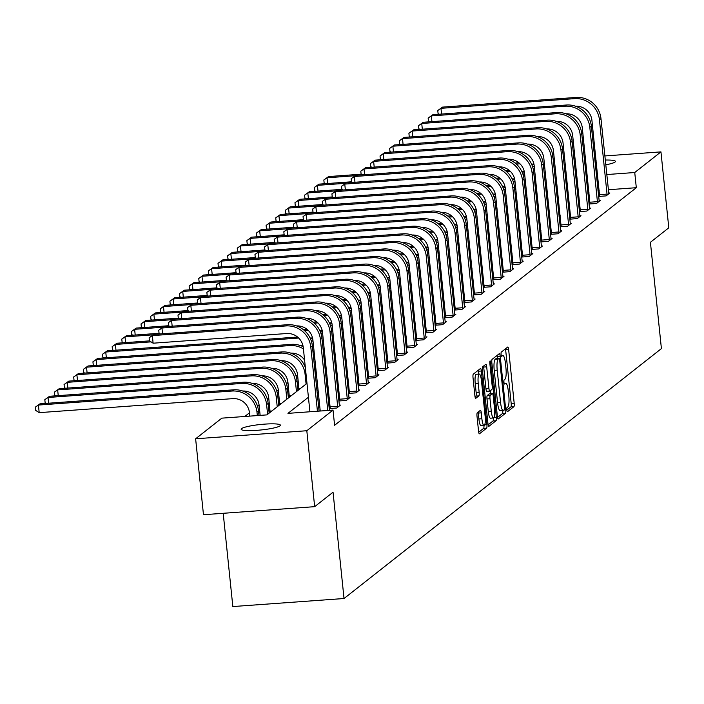 <?xml version="1.0" encoding="UTF-8"?>
<svg xmlns="http://www.w3.org/2000/svg" width="704" height="704" viewBox="0 0 704 704"><rect width="100%" height="100%" fill="white"/><g stroke="black" fill="none" stroke-linecap="round" stroke-linejoin="round"><path stroke-width="1.06" d="M506.818 409.983A2.121 0.449 85.9 0 0 507.399 411.761A2.121 0.449 85.9 0 0 507.461 411.734L513.894 406.674A3.027 0.642 85.9 0 0 514.184 403.216L508.64 349.545A3.027 0.642 85.9 0 0 507.822 347.002A3.027 0.642 85.9 0 0 507.725 347.046L501.292 352.106A2.121 0.449 85.9 0 0 501.09 354.526A2.121 0.449 85.9 0 0 501.662 356.303A2.121 0.449 85.9 0 0 501.723 356.277L502.559 355.626A9.689 2.059 85.9 0 1 502.85 355.502A9.689 2.059 85.9 0 1 505.481 363.642L505.947 368.113A9.689 2.059 85.9 0 1 504.997 379.174L504.161 379.834A2.121 0.449 85.9 0 0 503.95 382.254A2.121 0.449 85.9 0 0 504.53 384.032A2.121 0.449 85.9 0 0 504.592 384.006L505.428 383.354A9.689 2.059 85.9 0 1 505.71 383.231A9.689 2.059 85.9 0 1 508.35 391.371L508.807 395.842A9.689 2.059 85.9 0 1 507.857 406.903L507.03 407.563A2.121 0.449 85.9 0 0 506.818 409.983M241.551 428.622A19.738 2.754 174.1 0 1 262.627 424.292A19.738 2.754 174.1 0 1 280.412 425.207A19.738 2.754 174.1 0 1 280.016 425.841A19.738 2.754 174.1 0 1 258.94 430.17A19.738 2.754 174.1 0 1 241.146 429.264A19.738 2.754 174.1 0 1 241.551 428.622M584.69 162.281A19.738 2.754 174.1 0 1 585.834 162.061M594.933 160.758A19.738 2.754 174.1 0 1 596.094 160.635M605.264 160.054A19.738 2.754 174.1 0 1 615.428 161.401A19.738 2.754 174.1 0 1 615.032 162.043A19.738 2.754 174.1 0 1 605.757 164.806M477.303 412.755A3.027 0.642 85.9 0 0 477.004 416.214L478.562 431.27A3.027 0.642 85.9 0 0 479.389 433.805A3.027 0.642 85.9 0 0 479.477 433.77L486.622 428.146A3.027 0.642 85.9 0 0 486.913 424.688L481.369 371.017A3.027 0.642 85.9 0 0 480.542 368.482A3.027 0.642 85.9 0 0 480.454 368.518L473.317 374.141A3.027 0.642 85.9 0 0 473.018 377.599L474.892 395.789A3.027 0.642 85.9 0 0 475.719 398.332A3.027 0.642 85.9 0 0 475.807 398.288L478.87 395.886A3.027 0.642 85.9 0 0 479.16 392.427L478.227 383.407A8.096 1.725 85.9 0 1 479.266 374.053A8.096 1.725 85.9 0 1 481.466 380.855L485.118 416.187A8.096 1.725 85.9 0 1 484.088 425.542A8.096 1.725 85.9 0 1 481.879 418.739L481.272 412.852A3.027 0.642 85.9 0 0 480.445 410.309A3.027 0.642 85.9 0 0 480.357 410.344L477.303 412.755M604.842 155.945L660.95 151.879L668.8 227.814L650.417 242.29L661.408 348.603L344.027 598.514L333.045 492.202L314.662 506.669L306.812 430.734L195.624 438.786L221.839 418.15L266.913 414.885L306.979 383.337M660.95 151.879L634.744 172.515L606.769 174.548M308.414 397.241L287.954 413.362L333.027 410.098L334.594 425.286L636.31 187.704L634.744 172.515M333.027 410.098L306.812 430.734M497.385 416.442A3.027 0.642 85.9 0 0 498.212 418.986A3.027 0.642 85.9 0 0 498.3 418.942L505.446 413.318A3.027 0.642 85.9 0 0 505.745 409.86L500.201 356.198A3.027 0.642 85.9 0 0 499.374 353.654A3.027 0.642 85.9 0 0 499.286 353.69L492.14 359.313A3.027 0.642 85.9 0 0 491.841 362.771L497.385 416.442M496.03 420.737L488.884 426.36A3.027 0.642 85.9 0 1 488.796 426.395A3.027 0.642 85.9 0 1 487.978 423.852L482.425 370.19A3.027 0.642 85.9 0 1 482.724 366.731L485.786 364.32A3.027 0.642 85.9 0 1 485.874 364.285A3.027 0.642 85.9 0 1 486.693 366.828L488.946 388.59A3.027 0.642 85.9 0 0 489.773 391.134A3.027 0.642 85.9 0 0 489.861 391.098L491.885 389.497A3.027 0.642 85.9 0 0 492.184 386.038L489.843 363.378A2.121 0.449 85.9 0 1 490.116 360.932A2.121 0.449 85.9 0 1 490.688 362.718L496.329 417.278A3.027 0.642 85.9 0 1 496.03 420.737L493.029 420.948L488.11 424.82M223.203 513.295L232.839 606.558L344.027 598.514M636.31 187.704L608.335 189.737M599.166 190.397L598.004 190.476M589.002 192.729L587.919 193.582M579.383 200.306L578.301 201.15M569.765 207.882L568.682 208.727M560.138 215.459L559.055 216.304M550.519 223.036L549.437 223.881M540.901 230.604L539.818 231.458M531.274 238.181L530.191 239.034M521.655 245.758L520.573 246.611M512.037 253.334L510.954 254.188M502.41 260.911L501.336 261.765M492.791 268.488L491.709 269.342M483.173 276.065L482.09 276.918M473.546 283.642L472.472 284.486M463.927 291.218L462.845 292.063M454.309 298.795L453.226 299.64M444.682 306.363L443.608 307.217M435.063 313.94L433.981 314.794M425.445 321.517L424.362 322.37M415.818 329.094L414.744 329.947M406.199 336.67L405.117 337.524M396.581 344.247L395.498 345.101M386.954 351.824L385.88 352.678M377.335 359.401L376.253 360.254M367.717 366.978L366.634 367.822M358.09 374.554L357.016 375.399M348.471 382.131L347.389 382.976M338.853 389.699L337.77 390.553M329.226 397.276L328.152 398.13M319.607 404.853L318.525 405.706M599.623 195.642L598.62 196.434L606.135 195.888L609.84 192.975L608.696 193.054M590.005 203.218L589.002 204.01L596.517 203.465L600.213 200.552L599.078 200.631M580.378 210.795L579.383 211.587L586.89 211.042L590.594 208.129L589.45 208.208M570.759 218.372L569.756 219.164L577.271 218.618L580.976 215.706L579.832 215.785M561.141 225.949L560.138 226.741L567.653 226.195L571.349 223.282L570.214 223.362M551.514 233.526L550.519 234.309L558.026 233.772L561.73 230.859L560.586 230.938M541.895 241.102L540.892 241.886L548.407 241.349L552.112 238.427L550.968 238.515M532.277 248.679L531.274 249.462L538.789 248.917L542.485 246.004L541.35 246.092M522.658 256.256L521.655 257.039L529.162 256.494L532.866 253.581L531.722 253.669M513.031 263.833L512.028 264.616L519.543 264.07L523.248 261.158L522.104 261.246M503.413 271.401L502.41 272.193L509.925 271.647L513.621 268.734L512.486 268.814M493.794 278.978L492.791 279.77L500.298 279.224L504.002 276.311L502.858 276.39M484.167 286.554L483.164 287.346L490.679 286.801L494.384 283.888L493.24 283.967M474.549 294.131L473.546 294.923L481.061 294.378L484.757 291.465L483.622 291.544M464.93 301.708L463.927 302.5L471.434 301.954L475.138 299.042L473.994 299.121M455.303 309.285L454.3 310.077L461.815 309.531L465.52 306.618L464.376 306.698M445.685 316.862L444.682 317.645L452.197 317.108L455.893 314.195L454.758 314.274M436.066 324.438L435.063 325.222L442.578 324.685L446.274 321.763L445.13 321.851M426.439 332.015L425.436 332.798L432.951 332.253L436.656 329.34L435.512 329.428M416.821 339.592L415.818 340.375L423.333 339.83L427.029 336.917L425.894 337.005M407.202 347.169L406.199 347.952L413.714 347.406L417.41 344.494L416.266 344.582M397.575 354.737L396.572 355.529L404.087 354.983L407.792 352.07L406.648 352.15M387.957 362.314L386.954 363.106L394.469 362.56L398.165 359.647L397.03 359.726M378.338 369.89L377.335 370.682L384.85 370.137L388.546 367.224L387.402 367.303M368.711 377.467L367.717 378.259L375.223 377.714L378.928 374.801L377.784 374.88M359.093 385.044L358.09 385.836L365.605 385.29L369.301 382.378L368.166 382.457M349.474 392.621L348.471 393.413L355.986 392.867L359.682 389.954L358.538 390.034M339.847 400.198L338.853 400.981L346.359 400.444L350.064 397.531L348.92 397.61M330.229 407.774L329.226 408.558L336.741 408.021L340.437 405.099L339.302 405.187M297.581 374.933L296.067 376.121M287.962 382.51L286.449 383.698M278.335 390.078L276.83 391.266M268.717 397.654L267.212 398.842M259.098 405.231L257.585 406.419M249.471 412.808L244.807 416.486M298.989 389.4L298.311 390.166M289.37 396.977L288.693 397.734M279.752 404.545L279.066 405.31M270.125 412.122L269.447 412.887M553.212 159.685L554.365 159.597M563.534 158.937L564.696 158.849M573.866 158.189L575.018 158.101M584.188 157.441L585.35 157.353M594.519 156.693L595.672 156.605M314.662 506.669L203.474 514.721L195.624 438.786M543.347 164.982L544.43 164.129M596.658 166.109A19.738 2.754 174.1 0 1 595.505 166.223M586.326 166.813A19.738 2.754 174.1 0 1 585.156 166.83M566.614 177.452L565.453 177.54M556.292 178.2L555.13 178.288M535.638 179.696L534.477 179.784M315.524 376.614L316.598 375.76M325.142 369.037L326.225 368.183M334.761 361.46L335.843 360.606M344.388 353.883L345.462 353.03M354.006 346.306L355.089 345.453M363.625 338.73L364.707 337.876M373.252 331.153L374.326 330.299M382.87 323.576L383.953 322.731M392.489 315.999L393.571 315.154M402.116 308.422L403.19 307.578M411.734 300.846L412.817 300.001M421.353 293.278L422.435 292.424M430.98 285.701L432.054 284.847M440.598 278.124L441.681 277.27M450.217 270.547L451.299 269.694M459.844 262.97L460.918 262.117M469.462 255.394L470.545 254.54M479.081 247.817L480.163 246.963M488.699 240.24L489.782 239.395M498.326 232.663L499.409 231.818M507.945 225.086L509.027 224.242M517.563 217.51L518.646 216.665M527.19 209.942L528.273 209.088M536.809 202.365L537.891 201.511M546.427 194.788L547.51 193.934M556.054 187.211L557.137 186.358M565.673 179.634L566.755 178.781M587.435 177.54L586.353 178.394M577.808 185.117L576.734 185.97M568.19 192.694L567.107 193.538M558.571 200.27L557.489 201.115M548.953 207.847L547.87 208.692M539.326 215.424L538.243 216.269M529.707 222.992L528.625 223.846M520.089 230.569L519.006 231.422M510.462 238.146L509.379 238.999M500.843 245.722L499.761 246.576M491.225 253.299L490.142 254.153M481.598 260.876L480.524 261.73M471.979 268.453L470.897 269.306M462.361 276.03L461.278 276.874M452.734 283.606L451.66 284.451M443.115 291.183L442.033 292.028M433.497 298.76L432.414 299.605M423.87 306.328L422.796 307.182M414.251 313.905L413.169 314.758M404.633 321.482L403.55 322.335M395.006 329.058L393.932 329.912M385.387 336.635L384.305 337.489M375.769 344.212L374.686 345.066M366.142 351.789L365.068 352.642M356.523 359.366L355.441 360.21M346.905 366.942L345.822 367.787M337.278 374.519L336.204 375.364M327.659 382.096L326.577 382.941M318.041 389.664L316.958 390.518M597.599 175.208L596.438 175.296M506.827 410.08L510.884 406.886A3.027 0.642 85.9 0 0 511.183 403.427L505.639 349.765A3.027 0.642 85.9 0 0 505.498 348.797M497.402 358.486L497.191 356.418A3.027 0.642 85.9 0 0 497.05 355.45M497.526 417.41L502.436 413.538A3.027 0.642 85.9 0 0 502.779 410.511M504.346 409.675A2.121 0.449 85.9 0 0 504.557 407.246L499.69 360.14A2.121 0.449 85.9 0 0 499.11 358.362A2.121 0.449 85.9 0 0 499.048 358.389L498.168 359.084A9.689 2.059 85.9 0 0 497.218 370.146L500.544 402.345A9.689 2.059 85.9 0 0 503.184 410.485A9.689 2.059 85.9 0 0 503.474 410.362L504.346 409.675M496.17 358.6A2.121 0.449 85.9 0 0 496.109 358.582A2.121 0.449 85.9 0 0 496.047 358.609L499.048 358.389M500.465 410.582A9.689 2.059 85.9 0 1 500.183 410.696A9.689 2.059 85.9 0 1 497.543 402.565L494.217 370.366A9.689 2.059 85.9 0 1 495.167 359.295L496.047 358.609M489.676 391.107L486.851 391.31A3.027 0.642 85.9 0 1 486.763 391.354A3.027 0.642 85.9 0 1 485.945 388.81L483.692 367.048A3.027 0.642 85.9 0 0 483.551 366.08M490.538 390.562L490.873 393.747M491.278 411.18A8.096 1.725 85.9 0 0 493.486 417.974A8.096 1.725 85.9 0 0 494.516 408.628L493.231 396.176A3.027 0.642 85.9 0 0 492.404 393.633A3.027 0.642 85.9 0 0 492.316 393.677L490.292 395.27A3.027 0.642 85.9 0 0 489.993 398.728L491.278 411.18L488.277 411.391A8.096 1.725 85.9 0 0 490.477 418.194L493.486 417.974M489.5 393.879A3.027 0.642 85.9 0 0 489.403 393.853A3.027 0.642 85.9 0 0 489.315 393.888L492.316 393.677M488.277 411.391L486.992 398.948A3.027 0.642 85.9 0 1 487.282 395.49L489.315 393.888M493.029 420.948A3.027 0.642 85.9 0 0 493.363 417.982M484.088 425.542L481.078 425.753A8.096 1.725 85.9 0 1 478.878 418.959L478.271 413.063A3.027 0.642 85.9 0 0 478.13 412.095M479.266 374.053L476.256 374.273A8.096 1.725 85.9 0 0 475.226 383.627L478.227 383.407M475.033 396.757L475.86 396.106A3.027 0.642 85.9 0 0 476.159 392.647L475.226 383.627M478.658 374.097L478.368 371.237A3.027 0.642 85.9 0 0 478.227 370.269M478.702 432.23L483.613 428.366A3.027 0.642 85.9 0 0 483.965 425.55M545.098 181.852A23.126 22.37 51.8 0 1 545.618 184.906L546.621 194.638M535.489 178.262A15.418 14.907 -128.2 0 0 534.142 176.537M524.242 171.398A15.418 14.907 -128.2 0 0 521.761 171.327A23.126 22.37 51.8 0 1 524.454 172.462M325.204 183.691L324.148 183.014L323.84 179.978L328.592 176.563L361.17 174.205M515.126 163.055L518.866 162.782M328.592 176.563L327.043 177.778L355.3 175.736M516.322 164.076L519.992 163.803M532.338 166.003A23.126 22.37 51.8 0 1 534.336 167.094M531.388 163.759A23.126 22.37 51.8 0 1 534.081 164.886M544.359 174.759A23.126 22.37 51.8 0 1 545.873 178.103M323.84 179.978L327.043 177.778L327.642 183.515M608.837 193.767L600.978 118.589L599.438 119.803L607.138 195.105M599.641 196.363L591.923 120.349A15.418 14.907 -128.2 0 0 575.582 106.234M439.129 114.233L438.082 113.555L437.765 110.519L442.517 107.114L576.092 97.442A23.126 22.37 51.8 0 1 600.978 118.589M442.517 107.114L440.968 108.328L574.552 98.648A23.126 22.37 51.8 0 1 599.438 119.803M437.765 110.519L440.968 108.328L441.566 114.057M599.606 194.63L607.121 194.084M535.471 189.429A23.126 22.37 51.8 0 1 535.999 192.482L537.002 202.215M525.87 185.838A15.418 14.907 -128.2 0 0 524.515 184.114M514.624 178.974A15.418 14.907 -128.2 0 0 512.142 178.904A23.126 22.37 51.8 0 1 514.835 180.039M315.586 191.268L314.53 190.59L314.213 187.554L318.965 184.14L351.542 181.782M505.507 170.632L509.238 170.359M318.965 184.14L317.425 185.354L345.682 183.304M506.704 171.644L510.374 171.38M522.72 173.58A23.126 22.37 51.8 0 1 524.709 174.671M534.741 182.336A23.126 22.37 51.8 0 1 536.254 185.68M314.213 187.554L317.425 185.354L318.014 191.092M525.853 197.006A23.126 22.37 51.8 0 1 526.372 200.05L527.375 209.783M516.243 193.415A15.418 14.907 -128.2 0 0 514.897 191.682M505.006 186.551A15.418 14.907 -128.2 0 0 502.524 186.481A23.126 22.37 51.8 0 1 505.217 187.616M305.967 198.836L304.911 198.167L304.594 195.131L309.346 191.717L341.924 189.358M495.889 178.209L499.62 177.936M309.346 191.717L307.806 192.931L336.063 190.881M497.086 179.221L500.746 178.957M513.093 181.157A23.126 22.37 51.8 0 1 515.09 182.239M525.122 189.913A23.126 22.37 51.8 0 1 526.636 193.257M304.594 195.131L307.806 192.931L308.396 198.66M599.21 201.335L591.36 126.166L589.82 127.38L597.52 202.673M590.014 203.931L582.305 127.926A15.418 14.907 -128.2 0 0 565.963 113.802M429.51 121.81L428.454 121.132L428.146 118.096L432.89 114.69L566.465 105.01A23.126 22.37 51.8 0 1 591.36 126.166M432.89 114.69L431.35 115.905L564.925 106.225A23.126 22.37 51.8 0 1 589.82 127.38M428.146 118.096L431.35 115.905L431.939 121.634M589.978 202.206L597.494 201.661M589.591 208.912L581.742 133.742L580.202 134.957L587.893 210.25M580.395 211.508L572.686 135.494A15.418 14.907 -128.2 0 0 556.345 121.378M419.892 129.386L418.836 128.709L418.519 125.673L423.271 122.258L556.846 112.587A23.126 22.37 51.8 0 1 581.742 133.742M423.271 122.258L421.731 123.473L555.306 113.802A23.126 22.37 51.8 0 1 580.202 134.957M418.519 125.673L421.731 123.473L422.321 129.21M580.36 209.783L587.875 209.238M516.234 204.582A23.126 22.37 51.8 0 1 516.754 207.627L517.757 217.36M506.625 200.992A15.418 14.907 -128.2 0 0 505.278 199.258M495.378 194.128A15.418 14.907 -128.2 0 0 492.906 194.058A23.126 22.37 51.8 0 1 495.59 195.193M296.34 206.413L295.284 205.744L294.976 202.699L299.728 199.294L332.306 196.935M486.262 185.786L490.002 185.513M299.728 199.294L298.179 200.508L326.445 198.458M487.458 186.798L491.128 186.534M503.474 188.734A23.126 22.37 51.8 0 1 505.472 189.816M515.495 197.49A23.126 22.37 51.8 0 1 517.009 200.834M294.976 202.699L298.179 200.508L298.778 206.237M506.607 212.159A23.126 22.37 51.8 0 1 507.135 215.204L508.138 224.937M497.006 208.569A15.418 14.907 -128.2 0 0 495.66 206.835M485.76 201.705A15.418 14.907 -128.2 0 0 483.278 201.634A23.126 22.37 51.8 0 1 485.971 202.77M286.722 213.99L285.666 213.321L285.349 210.276L290.101 206.87L322.678 204.512M476.643 193.362L480.374 193.09M290.101 206.87L288.561 208.085L316.818 206.034M477.84 194.374L481.51 194.11M493.856 196.31A23.126 22.37 51.8 0 1 495.845 197.393M505.877 205.066A23.126 22.37 51.8 0 1 507.39 208.41M285.349 210.276L288.561 208.085L289.15 213.814M496.989 219.736A23.126 22.37 51.8 0 1 497.508 222.781L498.52 232.514M487.379 216.146A15.418 14.907 -128.2 0 0 486.033 214.412M476.142 209.282A15.418 14.907 -128.2 0 0 473.66 209.211A23.126 22.37 51.8 0 1 476.353 210.346M277.103 221.566L276.047 220.889L275.73 217.853L280.482 214.447L313.06 212.089M467.025 200.939L470.756 200.666M280.482 214.447L278.942 215.662L307.199 213.611M468.222 201.951L471.882 201.687M484.229 203.887A23.126 22.37 51.8 0 1 486.226 204.97M496.258 212.643A23.126 22.37 51.8 0 1 497.772 215.987M275.73 217.853L278.942 215.662L279.532 221.39M579.973 216.489L572.114 141.319L570.574 142.534L578.274 217.826M570.777 219.085L563.059 143.07A15.418 14.907 -128.2 0 0 546.718 128.955M410.265 136.963L409.218 136.286L408.901 133.25L413.653 129.835L547.228 120.164A23.126 22.37 51.8 0 1 572.114 141.319M413.653 129.835L412.104 131.05L545.688 121.378A23.126 22.37 51.8 0 1 570.574 142.534M408.901 133.25L412.104 131.05L412.702 136.787M570.742 217.36L578.257 216.814M570.354 224.066L562.496 148.887L560.956 150.102L568.656 225.403M561.15 226.662L553.441 150.647A15.418 14.907 -128.2 0 0 537.099 136.532M400.646 144.54L399.59 143.862L399.282 140.826L404.026 137.412L537.601 127.741A23.126 22.37 51.8 0 1 562.496 148.887M404.026 137.412L402.486 138.626L536.061 128.955A23.126 22.37 51.8 0 1 560.956 150.102M399.282 140.826L402.486 138.626L403.075 144.364M561.114 224.937L568.63 224.391M560.727 231.642L552.878 156.464L551.338 157.678L559.029 232.98M551.531 234.238L543.822 158.224A15.418 14.907 -128.2 0 0 527.481 144.109M391.028 152.117L389.972 151.439L389.655 148.403L394.407 144.989L527.982 135.318A23.126 22.37 51.8 0 1 552.878 156.464M394.407 144.989L392.867 146.203L526.442 136.532A23.126 22.37 51.8 0 1 551.338 157.678M389.655 148.403L392.867 146.203L393.457 151.941M551.496 232.514L559.011 231.968M551.109 239.219L543.25 164.041L541.71 165.255L549.41 240.557M541.913 241.815L534.204 165.801A15.418 14.907 -128.2 0 0 517.854 151.686M381.401 159.694L380.354 159.016L380.037 155.98L384.789 152.566L518.364 142.894A23.126 22.37 51.8 0 1 543.25 164.041M384.789 152.566L383.249 153.78L516.824 144.109A23.126 22.37 51.8 0 1 541.71 165.255M380.037 155.98L383.249 153.78L383.838 159.518M541.878 240.082L549.393 239.545M541.49 246.796L533.632 171.618L532.092 172.832L539.792 248.134M532.286 249.392L524.577 173.378A15.418 14.907 -128.2 0 0 508.235 159.262M371.782 167.27L370.726 166.593L370.418 163.557L375.162 160.142L508.737 150.471A23.126 22.37 51.8 0 1 533.632 171.618M375.162 160.142L373.622 161.357L507.197 151.686A23.126 22.37 51.8 0 1 532.092 172.832M370.418 163.557L373.622 161.357L374.22 167.094M532.259 247.658L539.766 247.122M531.863 254.373L524.014 179.194L522.474 180.409L530.165 255.71M522.667 256.969L514.958 180.954A15.418 14.907 -128.2 0 0 498.617 166.839M362.164 174.847L361.108 174.17L360.791 171.134L365.543 167.719L499.118 158.048A23.126 22.37 51.8 0 1 524.014 179.194M365.543 167.719L364.003 168.934L497.578 159.262A23.126 22.37 51.8 0 1 522.474 180.409M360.791 171.134L364.003 168.934L364.593 174.662M522.632 255.235L530.147 254.69M522.245 261.95L514.386 186.771L512.846 187.986L520.546 263.287M513.049 264.546L505.34 188.531A15.418 14.907 -128.2 0 0 488.99 174.416M352.537 182.415L351.49 181.746L351.173 178.702L355.925 175.296L489.5 165.625A23.126 22.37 51.8 0 1 514.386 186.771M355.925 175.296L354.385 176.51L487.96 166.839A23.126 22.37 51.8 0 1 512.846 187.986M351.173 178.702L354.385 176.51L354.974 182.239M513.014 262.812L520.529 262.266M512.626 269.526L504.768 194.348L503.228 195.562L510.928 270.864M503.422 272.122L495.713 196.108A15.418 14.907 -128.2 0 0 479.371 181.993M342.918 189.992L341.862 189.323L341.554 186.278L346.298 182.873L479.873 173.202A23.126 22.37 51.8 0 1 504.768 194.348M346.298 182.873L344.758 184.087L478.333 174.416A23.126 22.37 51.8 0 1 503.228 195.562M341.554 186.278L344.758 184.087L345.356 189.816M503.395 270.389L510.902 269.843M502.999 277.103L495.15 201.925L493.61 203.139L501.301 278.441M493.803 279.699L486.094 203.685A15.418 14.907 -128.2 0 0 469.753 189.57M333.3 197.569L332.244 196.891L331.927 193.855L336.679 190.45L470.254 180.778A23.126 22.37 51.8 0 1 495.15 201.925M336.679 190.45L335.139 191.664L468.714 181.984A23.126 22.37 51.8 0 1 493.61 203.139M331.927 193.855L335.139 191.664L335.729 197.393M493.768 277.966L501.283 277.42M493.381 284.671L485.522 209.502L483.982 210.716L491.682 286.009M484.185 287.267L476.476 211.253A15.418 14.907 -128.2 0 0 460.126 197.138M323.673 205.146L322.626 204.468L322.309 201.432L327.061 198.026L460.636 188.346A23.126 22.37 51.8 0 1 485.522 209.502M327.061 198.026L325.521 199.241L459.096 189.561A23.126 22.37 51.8 0 1 483.982 210.716M322.309 201.432L325.521 199.241L326.11 204.97M484.15 285.542L491.665 284.997M483.762 292.248L475.904 217.078L474.364 218.293L482.064 293.586M474.558 294.844L466.849 218.83A15.418 14.907 -128.2 0 0 450.507 204.714M314.054 212.722L312.998 212.045L312.69 209.009L317.434 205.594L451.009 195.923A23.126 22.37 51.8 0 1 475.904 217.078M317.434 205.594L315.894 206.809L449.469 197.138A23.126 22.37 51.8 0 1 474.364 218.293M312.69 209.009L315.894 206.809L316.492 212.546M474.531 293.119L482.038 292.574M474.135 299.825L466.286 224.655L464.746 225.861L472.437 301.162M464.939 302.421L457.23 226.406A15.418 14.907 -128.2 0 0 440.889 212.291M304.436 220.299L303.38 219.622L303.063 216.586L307.815 213.171L441.39 203.5A23.126 22.37 51.8 0 1 466.286 224.655M307.815 213.171L306.275 214.386L439.85 204.714A23.126 22.37 51.8 0 1 464.746 225.861M303.063 216.586L306.275 214.386L306.865 220.123M464.904 300.696L472.419 300.15M464.517 307.402L456.658 232.223L455.118 233.438L462.818 308.739M455.321 309.998L447.612 233.983A15.418 14.907 -128.2 0 0 431.262 219.868M294.809 227.876L293.762 227.198L293.445 224.162L298.197 220.748L431.772 211.077A23.126 22.37 51.8 0 1 456.658 232.223M298.197 220.748L296.657 221.962L430.232 212.291A23.126 22.37 51.8 0 1 455.118 233.438M293.445 224.162L296.657 221.962L297.246 227.7M455.286 308.273L462.801 307.727M454.898 314.978L447.04 239.8L445.5 241.014L453.2 316.316M445.702 317.574L437.985 241.56A15.418 14.907 -128.2 0 0 421.643 227.445M285.19 235.453L284.134 234.775L283.826 231.739L288.57 228.325L422.154 218.654A23.126 22.37 51.8 0 1 447.04 239.8M288.57 228.325L287.03 229.539L420.605 219.868A23.126 22.37 51.8 0 1 445.5 241.014M283.826 231.739L287.03 229.539L287.628 235.277M445.667 315.85L453.174 315.304M445.271 322.555L437.422 247.377L435.882 248.591L443.573 323.893M436.075 325.151L428.366 249.137A15.418 14.907 -128.2 0 0 412.025 235.022M275.572 243.03L274.516 242.352L274.199 239.316L278.951 235.902L412.526 226.23A23.126 22.37 51.8 0 1 437.422 247.377M278.951 235.902L277.411 237.116L410.986 227.445A23.126 22.37 51.8 0 1 435.882 248.591M274.199 239.316L277.411 237.116L278.001 242.854M436.04 323.418L443.555 322.881M435.653 330.132L427.803 254.954L426.254 256.168L433.954 331.47M426.457 332.728L418.748 256.714A15.418 14.907 -128.2 0 0 402.398 242.598M265.945 250.606L264.898 249.929L264.581 246.893L269.333 243.478L402.908 233.807A23.126 22.37 51.8 0 1 427.803 254.954M269.333 243.478L267.793 244.693L401.368 235.022A23.126 22.37 51.8 0 1 426.254 256.168M264.581 246.893L267.793 244.693L268.382 250.43M426.422 330.994L433.937 330.458M426.034 337.709L418.176 262.53L416.636 263.745L424.336 339.046M416.838 340.305L409.121 264.29A15.418 14.907 -128.2 0 0 392.779 250.175M256.326 258.183L255.27 257.506L254.962 254.47L259.706 251.055L393.29 241.384A23.126 22.37 51.8 0 1 418.176 262.53M259.706 251.055L258.166 252.27L391.741 242.598A23.126 22.37 51.8 0 1 416.636 263.745M254.962 254.47L258.166 252.27L258.764 257.998M416.803 338.571L424.31 338.026M416.407 345.286L408.558 270.107L407.018 271.322L414.709 346.623M407.211 347.882L399.502 271.867A15.418 14.907 -128.2 0 0 383.161 257.752M246.708 265.751L245.652 265.082L245.335 262.038L250.087 258.632L383.662 248.961A23.126 22.37 51.8 0 1 408.558 270.107M250.087 258.632L248.547 259.846L382.122 250.175A23.126 22.37 51.8 0 1 407.018 271.322M245.335 262.038L248.547 259.846L249.137 265.575M407.176 346.148L414.691 345.602M406.789 352.862L398.939 277.684L397.39 278.898L405.09 354.2M397.593 355.458L389.884 279.444A15.418 14.907 -128.2 0 0 373.534 265.329M237.081 273.328L236.034 272.659L235.717 269.614L240.469 266.209L374.044 256.538A23.126 22.37 51.8 0 1 398.939 277.684M240.469 266.209L238.929 267.423L372.504 257.752A23.126 22.37 51.8 0 1 397.39 278.898M235.717 269.614L238.929 267.423L239.518 273.152M397.558 353.725L405.073 353.179M487.37 227.313A23.126 22.37 51.8 0 1 487.89 230.358L488.893 240.09M477.761 223.722A15.418 14.907 -128.2 0 0 476.414 221.989M466.514 216.858A15.418 14.907 -128.2 0 0 464.042 216.788A23.126 22.37 51.8 0 1 466.726 217.914M267.476 229.143L266.429 228.466L266.112 225.43L270.864 222.024L303.442 219.657M457.398 208.516L461.138 208.243M270.864 222.024L269.315 223.238L297.581 221.188M458.594 209.528L462.264 209.264M474.61 211.464A23.126 22.37 51.8 0 1 476.608 212.546M486.631 220.22A23.126 22.37 51.8 0 1 488.145 223.555M266.112 225.43L269.315 223.238L269.914 228.967M477.743 234.881A23.126 22.37 51.8 0 1 478.271 237.934L479.274 247.667M468.142 231.29A15.418 14.907 -128.2 0 0 466.796 229.566M456.896 224.435A15.418 14.907 -128.2 0 0 454.414 224.365A23.126 22.37 51.8 0 1 457.107 225.491M257.858 236.72L256.802 236.042L256.494 233.006L261.237 229.592L293.814 227.234M447.779 216.093L451.51 215.82M261.237 229.592L259.697 230.806L287.954 228.765M448.976 217.105L452.646 216.841M464.992 219.041A23.126 22.37 51.8 0 1 466.981 220.123M477.013 227.797A23.126 22.37 51.8 0 1 478.526 231.132M256.494 233.006L259.697 230.806L260.286 236.544M468.125 242.458A23.126 22.37 51.8 0 1 468.644 245.511L469.656 255.244M458.515 238.867A15.418 14.907 -128.2 0 0 457.169 237.142M447.278 232.012A15.418 14.907 -128.2 0 0 444.796 231.942A23.126 22.37 51.8 0 1 447.489 233.068M248.239 244.297L247.183 243.619L246.866 240.583L251.618 237.169L284.196 234.81M438.161 223.661L441.892 223.397M251.618 237.169L250.078 238.383L278.335 236.342M439.358 224.682L443.018 224.418M455.365 226.609A23.126 22.37 51.8 0 1 457.362 227.7M467.394 235.374A23.126 22.37 51.8 0 1 468.908 238.709M246.866 240.583L250.078 238.383L250.668 244.121M458.506 250.034A23.126 22.37 51.8 0 1 459.026 253.088L460.029 262.821M448.897 246.444A15.418 14.907 -128.2 0 0 447.55 244.719M437.65 239.58A15.418 14.907 -128.2 0 0 435.178 239.518A23.126 22.37 51.8 0 1 437.862 240.645M238.612 251.874L237.565 251.196L237.248 248.16L242 244.746L274.578 242.387M428.534 231.238L432.274 230.974M242 244.746L240.451 245.96L268.717 243.918M429.73 232.258L433.4 231.994M445.746 234.186A23.126 22.37 51.8 0 1 447.744 235.277M457.767 242.942A23.126 22.37 51.8 0 1 459.281 246.286M237.248 248.16L240.451 245.96L241.05 251.698M448.879 257.611A23.126 22.37 51.8 0 1 449.407 260.665L450.41 270.398M439.278 254.021A15.418 14.907 -128.2 0 0 437.932 252.296M428.032 247.157A15.418 14.907 -128.2 0 0 425.55 247.095A23.126 22.37 51.8 0 1 428.243 248.222M228.994 259.45L227.938 258.773L227.63 255.737L232.373 252.322L264.95 249.964M418.915 238.814L422.646 238.542M232.373 252.322L230.833 253.537L259.09 251.495M420.112 239.835L423.782 239.562M436.128 241.762A23.126 22.37 51.8 0 1 438.117 242.854M448.149 250.518A23.126 22.37 51.8 0 1 449.662 253.862M227.63 255.737L230.833 253.537L231.422 259.274M439.261 265.188A23.126 22.37 51.8 0 1 439.78 268.242L440.792 277.974M429.651 261.598A15.418 14.907 -128.2 0 0 428.305 259.873M418.414 254.734A15.418 14.907 -128.2 0 0 415.932 254.663A23.126 22.37 51.8 0 1 418.625 255.798M219.375 267.027L218.319 266.35L218.002 263.314L222.754 259.899L255.332 257.541M409.297 246.391L413.028 246.118M222.754 259.899L221.214 261.114L249.471 259.072M410.494 247.412L414.154 247.139M426.51 249.339A23.126 22.37 51.8 0 1 428.498 250.43M438.53 258.095A23.126 22.37 51.8 0 1 440.044 261.439M218.002 263.314L221.214 261.114L221.804 266.851M429.642 272.765A23.126 22.37 51.8 0 1 430.162 275.818L431.165 285.551M420.033 269.174A15.418 14.907 -128.2 0 0 418.686 267.45M408.786 262.31A15.418 14.907 -128.2 0 0 406.314 262.24A23.126 22.37 51.8 0 1 408.998 263.375M209.748 274.604L208.701 273.926L208.384 270.89L213.136 267.476L245.714 265.118M399.67 253.968L403.41 253.695M213.136 267.476L211.587 268.69L239.853 266.64M400.866 254.98L404.536 254.716M416.882 256.916A23.126 22.37 51.8 0 1 418.88 258.007M428.903 265.672A23.126 22.37 51.8 0 1 430.417 269.016M208.384 270.89L211.587 268.69L212.186 274.428M420.015 280.342A23.126 22.37 51.8 0 1 420.543 283.386L421.546 293.119M410.414 276.751A15.418 14.907 -128.2 0 0 409.068 275.018M399.168 269.887A15.418 14.907 -128.2 0 0 396.686 269.817A23.126 22.37 51.8 0 1 399.379 270.952M200.13 282.172L199.074 281.503L198.766 278.467L203.509 275.053L236.086 272.694M390.051 261.545L393.782 261.272M203.509 275.053L201.969 276.267L230.226 274.217M391.248 262.557L394.918 262.293M407.264 264.493A23.126 22.37 51.8 0 1 409.253 265.575M419.285 273.249A23.126 22.37 51.8 0 1 420.798 276.593M198.766 278.467L201.969 276.267L202.567 281.996M410.397 287.918A23.126 22.37 51.8 0 1 410.916 290.963L411.928 300.696M400.787 284.328A15.418 14.907 -128.2 0 0 399.441 282.594M389.55 277.464A15.418 14.907 -128.2 0 0 387.068 277.394A23.126 22.37 51.8 0 1 389.761 278.529M190.511 289.749L189.455 289.08L189.138 286.035L193.89 282.63L226.468 280.271M380.433 269.122L384.164 268.849M193.89 282.63L192.35 283.844L220.607 281.794M381.63 270.134L385.29 269.87M397.646 272.07A23.126 22.37 51.8 0 1 399.634 273.152M409.666 280.826A23.126 22.37 51.8 0 1 411.18 284.17M189.138 286.035L192.35 283.844L192.94 289.573M400.778 295.495A23.126 22.37 51.8 0 1 401.298 298.54L402.301 308.273M391.169 291.905A15.418 14.907 -128.2 0 0 389.822 290.171M379.922 285.041A15.418 14.907 -128.2 0 0 377.45 284.97A23.126 22.37 51.8 0 1 380.134 286.106M180.884 297.326L179.837 296.648L179.52 293.612L184.272 290.206L216.85 287.848M370.806 276.698L374.546 276.426M184.272 290.206L182.732 291.421L210.989 289.37M372.002 277.71L375.672 277.446M388.018 279.646A23.126 22.37 51.8 0 1 390.016 280.729M400.039 288.402A23.126 22.37 51.8 0 1 401.553 291.746M179.52 293.612L182.732 291.421L183.322 297.15M391.151 303.072A23.126 22.37 51.8 0 1 391.679 306.117L392.682 315.85M381.55 299.482A15.418 14.907 -128.2 0 0 380.204 297.748M370.304 292.618A15.418 14.907 -128.2 0 0 367.822 292.547A23.126 22.37 51.8 0 1 370.515 293.682M171.266 304.902L170.21 304.225L169.902 301.189L174.645 297.783L207.222 295.425M361.187 284.275L364.927 284.002M174.645 297.783L173.105 298.998L201.362 296.947M362.384 285.287L366.054 285.023M378.4 287.223A23.126 22.37 51.8 0 1 380.389 288.306M390.421 295.979A23.126 22.37 51.8 0 1 391.934 299.323M169.902 301.189L173.105 298.998L173.703 304.726M381.533 310.649A23.126 22.37 51.8 0 1 382.052 313.694L383.064 323.426M371.923 307.058A15.418 14.907 -128.2 0 0 370.577 305.325M360.686 300.194A15.418 14.907 -128.2 0 0 358.204 300.124A23.126 22.37 51.8 0 1 360.897 301.25M161.647 312.479L160.591 311.802L160.274 308.766L165.026 305.36L197.604 302.993M351.569 291.852L355.3 291.579M165.026 305.36L163.486 306.574L191.743 304.524M352.766 292.864L356.426 292.6M368.782 294.8A23.126 22.37 51.8 0 1 370.77 295.882M380.802 303.556A23.126 22.37 51.8 0 1 382.316 306.891M160.274 308.766L163.486 306.574L164.076 312.303M371.914 318.217A23.126 22.37 51.8 0 1 372.434 321.27L373.437 331.003M362.305 314.626A15.418 14.907 -128.2 0 0 360.958 312.902M351.058 307.771A15.418 14.907 -128.2 0 0 348.586 307.701A23.126 22.37 51.8 0 1 351.27 308.827M152.02 320.056L150.973 319.378L150.656 316.342L155.408 312.928L187.986 310.57M341.942 299.429L345.682 299.156M155.408 312.928L153.868 314.142L182.125 312.101M343.138 300.441L346.808 300.177M359.154 302.377A23.126 22.37 51.8 0 1 361.152 303.459M371.175 311.133A23.126 22.37 51.8 0 1 372.689 314.468M150.656 316.342L153.868 314.142L154.458 319.88M362.287 325.794A23.126 22.37 51.8 0 1 362.815 328.847L363.818 338.58M352.686 322.203A15.418 14.907 -128.2 0 0 351.34 320.478M341.44 315.348A15.418 14.907 -128.2 0 0 338.958 315.278A23.126 22.37 51.8 0 1 341.651 316.404M142.402 327.633L141.346 326.955L141.038 323.919L145.781 320.505L178.358 318.146M332.323 306.997L336.063 306.733M145.781 320.505L144.241 321.719L172.498 319.678M333.52 308.018L337.19 307.754M349.536 309.945A23.126 22.37 51.8 0 1 351.525 311.036M361.557 318.71A23.126 22.37 51.8 0 1 363.07 322.045M141.038 323.919L144.241 321.719L144.839 327.457M352.669 333.37A23.126 22.37 51.8 0 1 353.188 336.424L354.2 346.157M343.059 329.78A15.418 14.907 -128.2 0 0 341.713 328.055M331.822 322.916A15.418 14.907 -128.2 0 0 329.34 322.854A23.126 22.37 51.8 0 1 332.033 323.981M132.783 335.21L131.727 334.532L131.41 331.496L136.162 328.082L168.74 325.723M322.705 314.574L326.436 314.31M136.162 328.082L134.622 329.296L162.879 327.254M323.902 315.594L327.562 315.33M339.918 317.522A23.126 22.37 51.8 0 1 341.906 318.613M351.938 326.278A23.126 22.37 51.8 0 1 353.452 329.622M131.41 331.496L134.622 329.296L135.212 335.034M343.05 340.947A23.126 22.37 51.8 0 1 343.57 344.001L344.573 353.734M333.441 337.357A15.418 14.907 -128.2 0 0 332.094 335.632M322.194 330.493A15.418 14.907 -128.2 0 0 319.722 330.431A23.126 22.37 51.8 0 1 322.406 331.558M123.156 342.786L122.109 342.109L121.792 339.073L126.544 335.658L159.122 333.3M313.078 322.15L316.818 321.878M126.544 335.658L125.004 336.873L153.261 334.831M314.274 323.171L317.944 322.898M330.29 325.098A23.126 22.37 51.8 0 1 332.288 326.19M342.311 333.854A23.126 22.37 51.8 0 1 343.825 337.198M121.792 339.073L125.004 336.873L125.594 342.61M333.423 348.524A23.126 22.37 51.8 0 1 333.951 351.578L334.954 361.31M323.822 344.934A15.418 14.907 -128.2 0 0 322.476 343.209M312.576 338.07A15.418 14.907 -128.2 0 0 310.094 337.999A23.126 22.37 51.8 0 1 312.787 339.134M113.538 350.363L112.482 349.686L112.174 346.65L116.917 343.235L149.494 340.877M303.459 329.727L307.199 329.454M116.917 343.235L115.377 344.45L151.043 341.871M304.656 330.748L308.326 330.475M320.672 332.675A23.126 22.37 51.8 0 1 322.661 333.766M332.693 341.431A23.126 22.37 51.8 0 1 334.206 344.775M112.174 346.65L115.377 344.45L115.975 350.187M323.805 356.101A23.126 22.37 51.8 0 1 324.324 359.154L325.336 368.887M314.195 352.51A15.418 14.907 -128.2 0 0 312.849 350.786M302.958 345.646A15.418 14.907 -128.2 0 0 300.476 345.576M103.919 357.94L102.863 357.262L102.546 354.226L107.298 350.812L297.572 337.031M107.298 350.812L105.758 352.026L298.698 338.052M311.054 340.252A23.126 22.37 51.8 0 1 313.042 341.343M323.074 349.008A23.126 22.37 51.8 0 1 324.588 352.352M102.546 354.226L105.758 352.026L106.348 357.764M314.186 363.678A23.126 22.37 51.8 0 1 314.706 366.722L315.709 376.455M304.577 360.087A15.418 14.907 -128.2 0 0 290.849 353.153M94.292 365.508L93.245 364.839L92.928 361.803L97.68 358.389L291.359 344.362A23.126 22.37 51.8 0 1 303.169 346.711M97.68 358.389L96.14 359.603L289.81 345.576A23.126 22.37 51.8 0 1 303.424 348.911M313.447 356.585A23.126 22.37 51.8 0 1 314.961 359.929M92.928 361.803L96.14 359.603L96.73 365.332M298.998 389.62L297.572 374.845A15.418 14.907 -128.2 0 0 281.23 360.73M84.674 373.085L83.618 372.416L83.31 369.371L88.053 365.966L86.513 367.18L280.192 353.153A23.126 22.37 51.8 0 1 305.087 374.299L306.09 384.032M88.053 365.966L281.732 351.938A23.126 22.37 51.8 0 1 305.342 367.506M83.31 369.371L86.513 367.18L87.111 372.909M298.971 388.379L300.731 388.256M289.37 397.197L287.954 382.422A15.418 14.907 -128.2 0 0 271.612 368.306M75.055 380.662L73.999 379.984L73.682 376.948L78.434 373.542L76.894 374.757L270.574 360.73A23.126 22.37 51.8 0 1 295.46 381.876L296.472 391.609M78.434 373.542L272.114 359.515A23.126 22.37 51.8 0 1 297.009 380.662L298.012 390.394M73.682 376.948L76.894 374.757L77.484 380.486M289.353 395.956L291.113 395.833M279.752 404.774L278.326 389.998A15.418 14.907 -128.2 0 0 261.985 375.883M65.428 388.238L64.381 387.561L64.064 384.525L68.816 381.119L67.276 382.334L260.946 368.306A23.126 22.37 51.8 0 1 285.842 389.453L286.845 399.186M68.816 381.119L262.495 367.092A23.126 22.37 51.8 0 1 287.382 388.238L288.394 397.971M64.064 384.525L67.276 382.334L67.866 388.062M279.726 403.533L281.486 403.41M270.134 412.35L268.708 397.575A15.418 14.907 -128.2 0 0 252.366 383.46M55.81 395.815L54.754 395.138L54.446 392.102L59.189 388.696L57.649 389.91L251.328 375.883A23.126 22.37 51.8 0 1 276.223 397.03L277.226 406.762M59.189 388.696L252.868 374.669A23.126 22.37 51.8 0 1 277.763 395.815L278.766 405.548M54.446 392.102L57.649 389.91L58.247 395.639M270.107 411.11L271.867 410.986M260.146 415.369L259.09 405.152A15.418 14.907 -128.2 0 0 242.748 391.037M46.191 403.392L45.135 402.714L44.818 399.678L49.57 396.264L48.03 397.478L241.71 383.46A23.126 22.37 51.8 0 1 266.596 404.606L267.608 414.339M49.57 396.264L243.25 382.246A23.126 22.37 51.8 0 1 268.145 403.392L269.148 413.125M44.818 399.678L48.03 397.478L48.62 403.216M249.814 416.117L249.462 412.729A15.418 14.907 -128.2 0 0 232.874 398.631L39.195 412.65L35.517 410.291L35.2 407.255L39.952 403.841L233.631 389.822A23.126 22.37 51.8 0 1 258.518 410.969L258.984 415.457M39.952 403.841L38.412 405.055L232.082 391.037A23.126 22.37 51.8 0 1 256.978 412.183L257.33 415.58M35.2 407.255L38.412 405.055L39.195 412.65M397.17 360.439L389.312 285.261L387.772 286.475L395.472 361.777M387.974 363.035L380.257 287.021A15.418 14.907 -128.2 0 0 363.915 272.906M227.462 280.905L226.406 280.227L226.098 277.191L230.842 273.786L364.426 264.114A23.126 22.37 51.8 0 1 389.312 285.261M230.842 273.786L229.302 275L362.877 265.32A23.126 22.37 51.8 0 1 387.772 286.475M226.098 277.191L229.302 275L229.9 280.729M387.939 361.302L395.446 360.756M387.543 368.007L379.694 292.838L378.154 294.052L385.845 369.345M378.347 370.603L370.638 294.589A15.418 14.907 -128.2 0 0 354.297 280.474M217.844 288.482L216.788 287.804L216.471 284.768L221.223 281.362L354.798 271.682A23.126 22.37 51.8 0 1 379.694 292.838M221.223 281.362L219.683 282.577L353.258 272.897A23.126 22.37 51.8 0 1 378.154 294.052M216.471 284.768L219.683 282.577L220.273 288.306M378.312 368.878L385.827 368.333M377.925 375.584L370.075 300.414L368.526 301.629L376.226 376.922M368.729 378.18L361.02 302.166A15.418 14.907 -128.2 0 0 344.678 288.05M208.217 296.058L207.17 295.381L206.853 292.345L211.605 288.93L345.18 279.259A23.126 22.37 51.8 0 1 370.075 300.414M211.605 288.93L210.065 290.145L343.64 280.474A23.126 22.37 51.8 0 1 368.526 301.629M206.853 292.345L210.065 290.145L210.654 295.882M368.694 376.455L376.209 375.91M368.306 383.161L360.448 307.991L358.908 309.197L366.608 384.498M359.11 385.757L351.393 309.742A15.418 14.907 -128.2 0 0 335.051 295.627M198.598 303.635L197.542 302.958L197.234 299.922L201.986 296.507L335.562 286.836A23.126 22.37 51.8 0 1 360.448 307.991M201.986 296.507L200.438 297.722L334.013 288.05A23.126 22.37 51.8 0 1 358.908 309.197M197.234 299.922L200.438 297.722L201.036 303.459M359.075 384.032L366.582 383.486M358.679 390.738L350.83 315.559L349.29 316.774L356.981 392.075M349.483 393.334L341.774 317.319A15.418 14.907 -128.2 0 0 325.433 303.204M188.98 311.212L187.924 310.534L187.607 307.498L192.359 304.084L325.934 294.413A23.126 22.37 51.8 0 1 350.83 315.559M192.359 304.084L190.819 305.298L324.394 295.627A23.126 22.37 51.8 0 1 349.29 316.774M187.607 307.498L190.819 305.298L191.409 311.036M349.448 391.609L356.963 391.063M349.061 398.314L341.211 323.136L339.662 324.35L347.362 399.652M339.865 400.91L332.156 324.896A15.418 14.907 -128.2 0 0 315.814 310.781M179.353 318.789L178.306 318.111L177.989 315.075L182.741 311.661L316.316 301.99A23.126 22.37 51.8 0 1 341.211 323.136M182.741 311.661L181.201 312.875L314.776 303.204A23.126 22.37 51.8 0 1 339.662 324.35M177.989 315.075L181.201 312.875L181.79 318.613M339.83 399.186L347.345 398.64M339.442 405.891L331.584 330.713L330.044 331.927L337.744 407.229M330.246 408.487L322.529 332.473A15.418 14.907 -128.2 0 0 306.187 318.358M169.734 326.366L168.678 325.688L168.37 322.652L173.122 319.238L306.698 309.566A23.126 22.37 51.8 0 1 331.584 330.713M173.122 319.238L171.574 320.452L305.149 310.781A23.126 22.37 51.8 0 1 330.044 331.927M168.37 322.652L171.574 320.452L172.172 326.19M330.211 406.754L337.718 406.217M160.116 333.942L159.06 333.265L158.743 330.229L163.495 326.814L297.07 317.143A23.126 22.37 51.8 0 1 321.966 338.29L329.41 410.353M163.495 326.814L161.955 328.029L295.53 318.358A23.126 22.37 51.8 0 1 320.426 339.504L327.756 410.476M320.241 411.022L312.91 340.05A15.418 14.907 -128.2 0 0 296.569 325.934M158.743 330.229L161.955 328.029L162.545 333.766M309.918 411.77L303.292 347.626A15.418 14.907 -128.2 0 0 286.695 333.529L153.12 343.2L149.442 340.842L149.125 337.806L153.877 334.391L287.452 324.72A23.126 22.37 51.8 0 1 312.347 345.866L319.088 411.101M153.877 334.391L152.337 335.606L285.912 325.934A23.126 22.37 51.8 0 1 310.798 347.081L317.434 411.224M149.125 337.806L152.337 335.606L153.12 343.2M504.17 383.442L505.428 383.354M501.301 355.714L502.559 355.626M505.639 349.765L508.64 349.545M511.183 403.427L514.184 403.216M510.884 406.886L513.894 406.674M497.191 356.418L500.201 356.198M503.941 409.992L505.745 409.86M502.436 413.538L505.446 413.318M495.167 359.295L498.168 359.084M494.217 370.366L497.218 370.146M497.543 402.565L500.544 402.345M483.692 367.048L486.693 366.828M485.945 388.81L488.946 388.59M489.799 362.78L490.688 362.718M494.041 417.437L496.329 417.278M487.282 395.49L490.292 395.27M486.992 398.948L489.993 398.728M478.271 413.063L481.272 412.852M478.878 418.959L481.879 418.739M476.159 392.647L479.16 392.427M475.86 396.106L478.87 395.886M478.368 371.237L481.369 371.017M484.713 424.846L486.913 424.688M483.613 428.366L486.622 428.146M546.506 184.202L545.618 184.906M576.092 97.442L574.552 98.648M536.888 191.778L535.999 192.482M527.261 199.355L526.372 200.05M566.465 105.01L564.925 106.225M556.846 112.587L555.306 113.802M517.642 206.932L516.754 207.627M508.024 214.509L507.135 215.204M498.397 222.086L497.508 222.781M547.228 120.164L545.688 121.378M537.601 127.741L536.061 128.955M527.982 135.318L526.442 136.532M518.364 142.894L516.824 144.109M508.737 150.471L507.197 151.686M499.118 158.048L497.578 159.262M489.5 165.625L487.96 166.839M479.873 173.202L478.333 174.416M470.254 180.778L468.714 181.984M460.636 188.346L459.096 189.561M451.009 195.923L449.469 197.138M441.39 203.5L439.85 204.714M431.772 211.077L430.232 212.291M422.154 218.654L420.605 219.868M412.526 226.23L410.986 227.445M402.908 233.807L401.368 235.022M393.29 241.384L391.741 242.598M383.662 248.961L382.122 250.175M374.044 256.538L372.504 257.752M488.778 229.662L487.89 230.358M479.16 237.23L478.271 237.934M469.533 244.807L468.644 245.511M459.914 252.384L459.026 253.088M450.296 259.961L449.407 260.665M440.669 267.538L439.78 268.242M431.05 275.114L430.162 275.818M421.432 282.691L420.543 283.386M411.805 290.268L410.916 290.963M402.186 297.845L401.298 298.54M392.568 305.422L391.679 306.117M382.941 312.998L382.052 313.694M373.322 320.566L372.434 321.27M363.704 328.143L362.815 328.847M354.077 335.72L353.188 336.424M344.458 343.297L343.57 344.001M334.84 350.874L333.951 351.578M325.213 358.45L324.324 359.154M315.594 366.027L314.706 366.722M291.359 344.362L289.81 345.576M305.976 373.604L305.087 374.299M281.732 351.938L280.192 353.153M297.009 380.662L295.46 381.876M272.114 359.515L270.574 360.73M287.382 388.238L285.842 389.453M262.495 367.092L260.946 368.306M277.763 395.815L276.223 397.03M252.868 374.669L251.328 375.883M268.145 403.392L266.596 404.606M243.25 382.246L241.71 383.46M258.518 410.969L256.978 412.183M233.631 389.822L232.082 391.037M364.426 264.114L362.877 265.32M354.798 271.682L353.258 272.897M345.18 279.259L343.64 280.474M335.562 286.836L334.013 288.05M325.934 294.413L324.394 295.627M316.316 301.99L314.776 303.204M306.698 309.566L305.149 310.781M321.966 338.29L320.426 339.504M297.07 317.143L295.53 318.358M312.347 345.866L310.798 347.081M287.452 324.72L285.912 325.934M504.143 383.346L505.71 383.231M501.274 355.617L502.85 355.502M496.109 358.582L499.11 358.362M500.183 410.696L503.184 410.485M486.763 391.354L489.773 391.134M489.403 393.853L492.404 393.633"/></g></svg>
